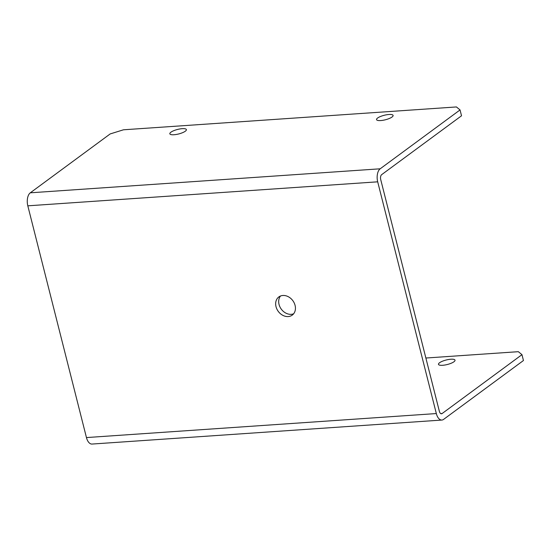 <?xml version="1.0" encoding="UTF-8"?>
<svg xmlns="http://www.w3.org/2000/svg" width="551" height="551" viewBox="0 0 551 551"><rect width="100%" height="100%" fill="white"/><g stroke="black" fill="none" stroke-linecap="round" stroke-linejoin="round"><path stroke-width="0.83" d="M441.895 420.048L92.01 444.058A10.104 5.393 -93.9 0 1 89.565 443.176A10.104 5.393 -93.9 0 1 86.452 437.57L27.812 205.826A10.104 5.393 -93.9 0 1 27.55 198.112A10.104 5.393 -93.9 0 1 30.298 192.809L380.176 168.799A10.104 5.393 86.1 0 0 377.435 174.102A10.104 5.393 86.1 0 0 377.69 181.816L436.33 413.56A10.104 5.393 86.1 0 0 439.443 419.173A10.104 5.393 86.1 0 0 441.895 420.048A10.104 5.393 86.1 0 0 443.589 419.394L523.45 360.526L521.969 354.665L518.339 351.683L425.875 358.026M440.8 413.629L442.109 413.539A3.823 2.039 -93.9 0 1 441.468 413.787A3.823 2.039 -93.9 0 1 440.538 413.45A3.823 2.039 -93.9 0 1 439.361 411.328L380.72 179.585A3.823 2.039 -93.9 0 1 380.624 176.664A3.823 2.039 -93.9 0 1 381.664 174.653L461.524 115.786L460.044 109.931L456.414 106.942L123.472 129.795L110.159 133.941L30.298 192.809M380.707 120.559A8.534 2.321 -14.2 0 0 389.233 118.52A8.534 2.321 -14.2 0 0 393.097 115.428A8.534 2.321 -14.2 0 0 388.937 114.491A8.534 2.321 -14.2 0 0 380.417 116.523A8.534 2.321 -14.2 0 0 376.547 119.615A8.534 2.321 -14.2 0 0 380.707 120.559M182.229 128.672A8.534 2.321 -14.2 0 0 173.703 130.711A8.534 2.321 -14.2 0 0 169.839 133.803A8.534 2.321 -14.2 0 0 173.999 134.74A8.534 2.321 -14.2 0 0 182.519 132.701A8.534 2.321 -14.2 0 0 186.39 129.616A8.534 2.321 -14.2 0 0 182.229 128.672M288.214 316.563A11.295 9.043 -126.4 0 0 292.25 315.117A11.295 9.043 -126.4 0 0 294.193 302.926A11.295 9.043 -126.4 0 0 282.883 295.481A11.295 9.043 -126.4 0 0 278.847 296.927A11.295 9.043 -126.4 0 0 276.905 309.118A11.295 9.043 -126.4 0 0 288.214 316.563M293.621 313.801A11.295 9.043 53.6 0 1 291.245 314.332A11.295 9.043 53.6 0 1 280.48 307.926A11.295 9.043 53.6 0 1 280.507 296.011M442.632 365.292A8.534 2.321 -14.2 0 0 451.159 363.254A8.534 2.321 -14.2 0 0 455.023 360.161A8.534 2.321 -14.2 0 0 450.87 359.224A8.534 2.321 -14.2 0 0 442.343 361.263A8.534 2.321 -14.2 0 0 438.479 364.349A8.534 2.321 -14.2 0 0 442.632 365.292M380.176 168.799L460.044 109.931M442.109 413.539L521.969 354.665M377.69 181.816L27.812 205.826M86.452 437.57L436.33 413.56"/></g></svg>
